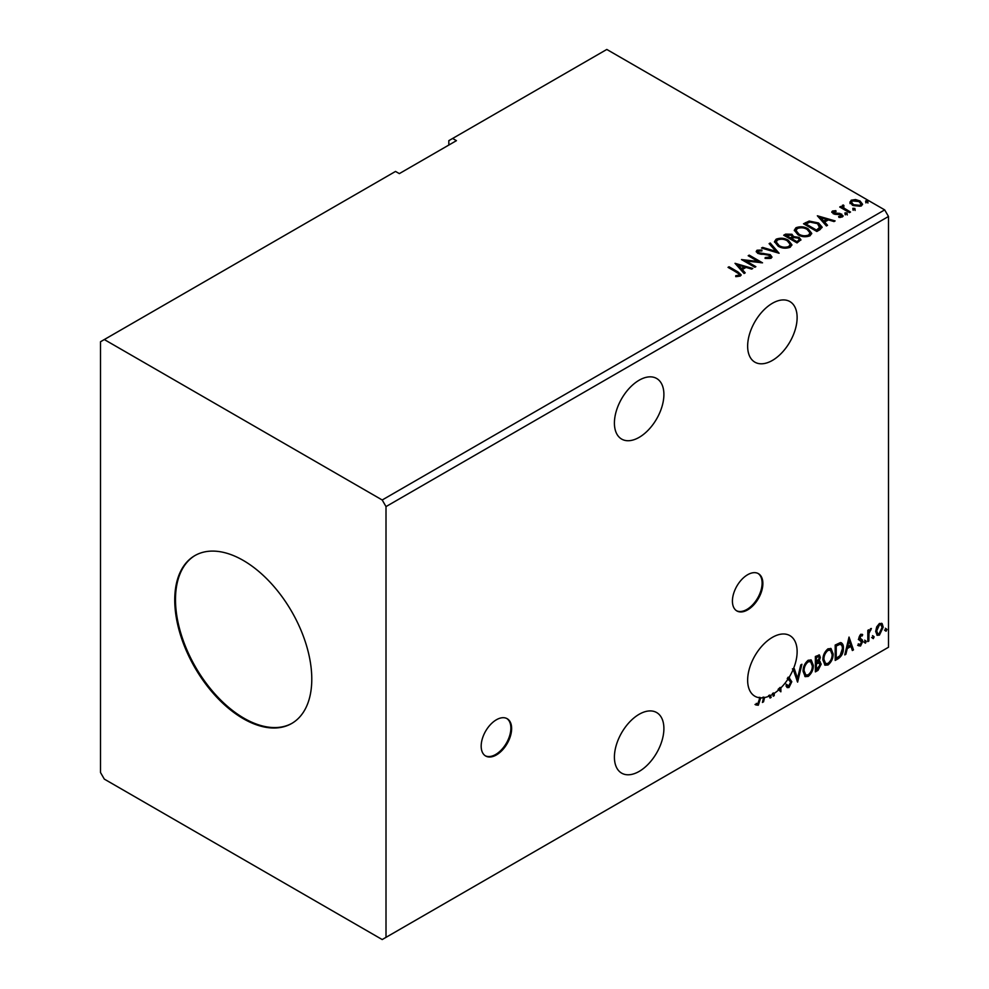 <?xml version="1.0" encoding="UTF-8"?>
<svg xmlns="http://www.w3.org/2000/svg" width="989" height="989" viewBox="0 0 989 989"><rect width="100%" height="100%" fill="white"/><g stroke="black" fill="none" stroke-linecap="round" stroke-linejoin="round"><path stroke-width="1.48" d="M496.404 754.941A21.535 12.437 120 0 0 510.472 735.964A21.535 12.437 120 0 0 507.172 718.706A21.535 12.437 120 0 0 496.404 719.769A21.535 12.437 120 0 0 482.335 738.746A21.535 12.437 120 0 0 485.636 756.004A21.535 12.437 120 0 0 496.404 754.941M485.265 755.769A21.535 12.437 120 0 0 495.637 754.496A21.535 12.437 120 0 0 509.607 735.865A21.535 12.437 120 0 0 506.788 718.496M747.647 609.879A21.535 12.437 120 0 0 761.715 590.903A21.535 12.437 120 0 0 758.415 573.657A21.535 12.437 120 0 0 747.647 574.72A21.535 12.437 120 0 0 733.578 593.697A21.535 12.437 120 0 0 736.879 610.955A21.535 12.437 120 0 0 747.647 609.879M736.508 610.72A21.535 12.437 120 0 0 746.88 609.447A21.535 12.437 120 0 0 760.85 590.816A21.535 12.437 120 0 0 758.019 573.447M639.154 437.361A34.998 20.2 120 0 0 662.012 406.516A34.998 20.2 120 0 0 656.647 378.478A34.998 20.2 120 0 0 639.154 380.209A34.998 20.2 120 0 0 616.295 411.053A34.998 20.2 120 0 0 621.661 439.091A34.998 20.2 120 0 0 639.154 437.361M639.154 714.281A34.998 20.2 -60 0 1 656.647 712.55A34.998 20.2 -60 0 1 662.012 740.588A34.998 20.2 -60 0 1 639.154 771.42A34.998 20.2 -60 0 1 621.661 773.151A34.998 20.2 -60 0 1 616.295 745.113A34.998 20.2 -60 0 1 639.154 714.281M780.123 687.417A34.998 20.2 120 0 1 778.096 689.333L778.85 689.778A34.998 20.2 120 0 1 774.214 693.363L773.46 692.93A34.998 20.2 120 0 1 772.434 693.586L773.188 694.018A34.998 20.2 120 0 1 772.384 694.501A34.998 20.2 120 0 1 770.505 695.502L771.148 697.418L770.023 698.061L769.355 696.033A34.998 20.2 120 0 1 764.559 697.554L763.545 701.807L762.432 702.45L763.557 697.715A34.998 20.2 120 0 1 760.726 697.863L758.291 705.231L755.769 704.91L756.288 703.426L758.279 703.661L759.7 697.777A34.998 20.2 120 0 1 754.891 696.231A34.998 20.2 120 0 1 749.526 668.193A34.998 20.2 120 0 1 772.384 637.361A34.998 20.2 120 0 1 789.877 635.618A34.998 20.2 120 0 1 793.24 669.269L792.473 668.836A34.998 20.2 120 0 1 792.436 668.935L793.203 669.368A34.998 20.2 120 0 1 788.925 677.626L788.159 677.193A34.998 20.2 -60 0 1 787.269 678.59L788.035 679.035A34.998 20.2 120 0 1 780.877 687.862L780.123 687.417L780.123 691.286M772.384 303.289A34.998 20.2 -60 0 1 789.877 301.558A34.998 20.2 -60 0 1 795.243 329.597A34.998 20.2 -60 0 1 772.384 360.429A34.998 20.2 -60 0 1 754.891 362.172A34.998 20.2 -60 0 1 749.526 334.134A34.998 20.2 -60 0 1 772.384 303.289M243.257 560.429A96.897 55.953 -120 0 0 194.808 555.633A96.897 55.953 -120 0 0 179.961 633.281A96.897 55.953 -120 0 0 243.257 718.669A96.897 55.953 -120 0 0 291.706 723.478A96.897 55.953 -120 0 0 306.565 645.817A96.897 55.953 -120 0 0 243.257 560.429M195.192 555.41A96.897 55.953 -120 0 0 180.814 633.195A96.897 55.953 -120 0 0 244.023 718.237A96.897 55.953 -120 0 0 292.089 723.256M100.507 341.749L100.507 772.52L104.315 779.109L382.199 939.55L386.007 937.349L386.007 506.591L888.493 216.48L884.685 209.891L606.801 49.45L452.628 138.46L456.436 140.661L399.333 173.619L395.526 171.431L100.507 341.749M452.628 138.46L448.821 140.661L448.821 145.049M818.336 660.998L821.191 664.151L818.051 670.332L815.381 671.877L815.381 656.486L819.411 654.965L820.338 657.438L819.09 661.431L820.215 661.629M840.39 642.603C842.541 643.097 843.555 644.952 843.394 648.203C843.543 652.555 841.849 656.041 838.289 658.649L835.198 660.429L835.198 645.051L840.39 642.603L841.54 642.887M860.714 634.258L862.692 634.715L862.099 636.026L860.789 635.606L860.034 638.56L862.359 639.957L862.692 641.502L860.541 646.002L858.427 645.693L859.021 644.321L860.418 644.692L861.679 642.158L859.095 639.871L858.773 638.338L860.714 634.258M862.136 634.27L862.692 634.715L861.938 634.27L861.394 635.47M862.099 636.026L860.022 635.161L859.033 637.25L859.8 637.682M859.033 637.25L862.359 639.957L861.604 639.524L861.938 641.07L862.692 641.502M859.021 644.321L860.418 644.692M861.431 641.218L859.095 639.871M867.823 641.601L867.823 630.352L868.849 629.758L868.849 631.415L871.408 628.472L869.01 633.281L868.849 641.008L867.823 641.601M876.674 626.902L879.444 623.453L882.2 623.713L883.189 627.137L879.444 635.086L877.206 635.297L875.685 631.477L876.674 626.902M881.669 623.255L883.189 627.137M386.007 937.349L888.493 647.251L888.493 216.48M885.242 630.45L886.095 628.683L886.948 629.474L886.095 631.242L884.487 630.018M886.095 628.683L886.948 629.474L886.193 629.029L885.34 630.809M872.434 637.856L873.287 636.075L874.14 636.867L873.287 638.634L871.668 637.411M873.287 636.075L874.14 636.867L873.386 636.421L872.533 638.202M864.571 642.393L865.437 640.612L866.29 641.404L865.437 643.171L863.817 641.948M865.437 640.612L866.29 641.404L865.523 640.959L864.67 642.739M849.032 637.064L853.47 649.884L852.357 650.527L850.985 646.386L847.252 648.549L845.879 654.273L844.767 654.916L849.032 637.064M822.897 659.91C822.823 655.559 824.505 651.875 827.954 648.833L831.044 648.561L833.146 653.914C833.208 658.278 831.514 661.95 828.04 664.967L825.011 665.201L822.897 659.91M803.08 671.346C803.006 667.006 804.7 663.31 808.149 660.269L811.227 659.997L813.329 665.362C813.403 669.714 811.697 673.398 808.223 676.402L805.194 676.649L803.08 671.346M774.214 693.363L774.214 695.638L773.188 696.231L773.188 694.018M793.24 669.269L794.291 668.663L797.53 678.466L800.769 664.929L801.894 664.274L797.616 682.126L793.203 669.368M788.925 677.626L791.806 681.718L788.999 687.503L787.269 687.627L786.008 685.871L786.836 684.611L788.925 685.97L790.792 682.286L788.035 679.035M787.491 685.698L788.925 685.97M780.877 687.862L780.877 691.793L778.85 689.778M788.159 677.193L789.593 678.034M780.222 691.41L780.877 691.793M773.46 692.93L774.214 695.638M770.505 695.502L771.148 697.418M769.751 695.057A34.998 20.2 120 0 1 768.601 695.588L769.355 696.033M764.559 697.554L763.805 697.109L762.791 701.362L763.545 701.807M763.805 697.109A34.998 20.2 120 0 1 762.803 697.27L763.557 697.715M760.726 697.863L759.96 697.418A34.998 20.2 -60 0 1 758.934 697.344L759.7 697.777M759.96 697.418L757.525 704.798L758.291 705.231M853.148 209.433L852.889 208.296L854.855 208.444L855.114 209.581L853.148 209.433L852.889 208.296L852.889 209.173L854.855 209.322L854.855 208.444L855.114 209.581M845.286 213.97L845.026 212.833L846.992 212.981L847.252 214.119L845.286 213.97L845.026 212.833L845.026 213.711L846.992 213.859L846.992 212.981L847.252 214.119M817.359 215.787L835.124 220.918L834.011 221.561L828.374 219.892L824.628 222.043L827.533 225.307L826.408 225.949L817.359 215.787M797.95 234.764L794.291 230.239L795.947 227.754C800.286 226.197 804.354 226.543 808.124 228.805L811.722 233.342L810.028 235.802C805.714 237.323 801.696 236.977 797.95 234.764M735.025 263.321L752.79 268.452L751.677 269.095L746.04 267.426L742.294 269.577L745.199 272.84L744.087 273.483L735.025 263.321M765.239 258.426L769.553 258.475L769.158 255.211L757.784 253.382L756.214 251.453L757.055 250.217L761.876 250.032L761.901 250.971L758.402 251.008L758.748 252.764L770.196 254.63L771.952 256.955L770.987 258.339L765.078 258.389L765.239 257.523L770.122 257.029M758.402 251.008L758.056 252.17M778.133 246.199L774.474 241.675L776.13 239.202C780.482 237.632 784.537 237.99 788.32 240.24L791.917 244.778L790.211 247.238C785.909 248.758 781.879 248.412 778.133 246.199M865.956 202.028L865.696 200.903L867.662 201.051L867.922 202.176L865.956 202.028L865.696 200.903L865.696 201.781L867.662 201.929L867.662 201.051L867.922 202.176M386.007 506.591L382.199 499.989L104.315 339.548M382.199 499.989L884.685 209.891M797.035 242.911L783.708 235.221L785.6 234.133L791.966 234.269L793.549 236.618L799.063 237.372L800.929 239.734L797.035 242.911M793.586 236.272L793.549 237.496L799.063 238.25L799.063 237.372M779.097 253.258L761.505 248.041L762.618 247.398L775.969 251.354L769.096 243.653L770.221 243.01L779.097 253.258M735.717 276.623L738.907 276.166L738.907 275.288C739.5 274.188 738.832 273.248 736.892 272.482L728.028 267.364L729.054 266.77L738.041 271.975L741.181 274.843L740.279 276.067L736.224 276.636L735.717 275.746L739.203 275.029M755.868 266.671L754.842 267.265L741.515 259.575L758.118 261.467L748.179 255.731L749.205 255.137L762.531 262.827L745.953 260.948L755.868 266.671M819.943 229.683L816.852 231.475L803.525 223.774L809.187 221.054L818.558 222.982L822.119 227.124L819.943 229.683M831.86 212.462L832.466 211.016L835.829 210.669L836.064 211.498L833.727 211.671L834.048 212.994L839.859 213.389L843.123 215.862L842.356 216.937L838.932 217.395L838.61 216.542L841.478 215.689L841.478 216.566L841.046 217.197L840.737 214.687L834.889 214.292L833.072 213.612L832.466 211.016L831.761 212.005M833.727 211.671L834.048 213.871L835.173 214.242L835.173 213.364M843.394 206.083L844.05 208.135L850.503 212.042L849.477 212.635L839.735 207.01L840.761 206.417L842.195 207.245L842.368 205.292L843.481 205.032L844.037 205.91L843.184 207.146M840.502 207.455L842.195 208.123L842.368 205.292L842.368 206.169L843.481 205.032M850.033 202.733L851.183 200.211L855.547 199.543L860.01 200.965L862.556 204.204L861.258 206.021L852.493 205.304L849.91 202.04M865.956 202.906L865.696 201.781M867.662 201.929L867.922 203.054M784.475 235.654L791.966 235.147L791.966 234.269M791.966 235.147L793.549 237.496M799.063 238.25L800.855 240.154M797.863 241.736L799.186 239.449L798.036 237.966L794.043 237.521L791.732 238.67L791.732 239.548L796.689 242.404L799.075 239.87M790.891 238.46L792.115 236.297L790.965 234.875L786.107 235.419L786.107 236.297L790.372 238.757L791.991 236.705M790.372 238.757L790.891 237.583M786.107 235.419L790.372 237.879M796.689 242.404L797.863 240.846M791.732 238.67L796.689 241.526M774.511 242.132L776.13 239.202M776.13 240.08C780.482 238.522 784.537 238.868 788.32 241.118L788.32 240.24M788.32 241.118L791.88 245.21M776.266 242.441L779.147 246.484C782.138 248.264 785.353 248.548 788.814 247.349L790.162 244.839M787.293 240.834C784.289 239.041 781.038 238.757 777.539 239.956L776.229 241.971L779.147 245.606C782.138 247.386 785.353 247.67 788.814 246.471L790.211 244.382L787.293 240.834M788.814 247.349L788.814 246.471M779.147 246.484L779.147 245.606M762.507 248.338L762.618 247.398M762.618 248.276L775.969 252.232L775.969 251.354M769.615 244.234L770.221 243.01M770.221 243.887L778.38 253.048M765.239 258.401L765.239 257.523M769.553 258.475L770.233 257.486M756.301 251.898L757.055 250.217M757.055 251.095L761.876 250.909L761.876 250.032M758.402 251.886L758.748 252.764M758.748 253.641L761.085 254.272L761.085 253.394M761.085 254.272L763.681 254.309L763.681 253.431M763.681 254.309L770.196 255.508L770.196 254.63M770.196 255.508L771.89 257.363M728.782 267.809L729.054 266.77M729.054 267.648L741.095 275.263M738.041 276.45L738.041 275.56M738.907 276.166L739.352 275.486M735.915 264.31L751.788 269.033M744.68 273.137L742.294 269.577M738.326 265.126L741.367 269.416L744.235 267.759L744.235 266.882L738.326 265.126L741.367 268.538L744.235 266.882M741.367 269.416L741.367 268.538M743.122 260.503L758.118 262.345L758.118 261.467M748.945 256.163L749.205 255.137M749.205 256.015L760.949 262.802M755.101 267.117L745.953 261.838L745.953 260.948M794.328 230.684L795.947 227.754M795.947 228.644C800.286 227.074 804.354 227.421 808.124 229.683L808.124 228.805M808.124 229.683L811.697 233.775M796.083 231.006L798.964 235.048C801.943 236.816 805.17 237.113 808.631 235.914L809.979 233.392M807.098 229.399C804.106 227.606 800.855 227.322 797.357 228.521L796.034 230.536L798.964 234.158C801.943 235.938 805.17 236.235 808.631 235.036L810.016 232.947L807.098 229.399M808.631 235.914L808.631 235.036M798.964 235.048L798.964 234.158M804.28 224.219L809.187 221.944L809.187 221.054M809.187 221.944L818.558 223.86L818.558 222.982M818.558 223.86L822.069 227.557M820.005 228.558L817.52 223.576L809.904 222.105L805.911 223.971L805.911 224.849L816.506 230.969L820.005 228.558L820.24 227.198M805.911 223.971L816.506 230.091L820.301 226.753L820.301 227.631M816.506 230.969L816.506 230.091M818.249 216.776L834.123 221.499M827.014 225.603L824.628 222.043M820.66 217.592L823.701 221.882L826.569 220.226L826.569 219.348L820.66 217.592L823.701 221.004L826.569 219.348M823.701 221.882L823.701 221.004M832.466 211.893L834.209 211.498M835.829 211.473L835.829 210.669M833.727 212.548L834.048 213.871L833.727 212.548M835.173 214.242L839.859 214.267L839.859 213.389M839.859 214.267L841.701 214.947L841.701 214.069M841.701 214.947L843.024 216.282M839.958 217.469L841.046 217.197L840.737 215.565M845.286 214.848L845.026 213.711M846.992 213.859L847.252 214.996M840.761 207.294L840.761 206.417M843.394 206.961L844.05 208.135M844.05 209.013L849.736 212.487M853.148 210.311L852.889 209.173M854.855 209.322L855.114 210.459M850.033 203.61L851.183 200.211M851.183 201.088L855.547 200.421L855.547 199.543M855.547 200.421L860.01 201.843L860.01 200.965M860.01 201.843L862.507 204.636M851.578 202.646L853.519 205.588L860.059 206.219L860.9 204.426M858.984 201.558L852.382 200.903L851.504 202.189L853.519 204.711L860.059 205.341L860.974 203.994L858.984 201.558M860.059 206.219L860.059 205.341M853.519 205.588L853.519 204.711M885.34 628.238L886.193 629.029M882.435 626.692L878.677 634.654L879.444 635.086M878.677 634.654L876.847 635.037M880.581 624.578L878.677 624.393L875.945 630.45L877.466 633.541M882.176 627.731L880.976 624.727L879.444 624.838L876.699 630.883L877.812 633.825L879.444 633.714L882.176 627.731M878.677 624.393L879.444 624.838M875.945 630.45L876.699 630.883M872.533 635.63L873.386 636.421M868.082 630.203L868.849 631.415M870.444 628.67L870.926 629.956M868.602 631.279L868.243 632.836L869.01 633.281M868.243 632.836L868.082 640.563L868.849 641.008M864.67 640.167L865.523 640.959M861.332 635.593L860.022 635.161L861.332 635.593M860.306 638.696L861.604 639.524M861.938 641.07L859.775 645.557L860.541 646.002M859.775 645.557L857.661 645.261M858.254 643.876L859.664 644.247M858.341 639.438L860.343 640.699M848.859 637.781L853.47 649.884M847.252 648.549L846.485 648.104L850.231 645.941L850.985 646.386M846.485 648.104L845.113 653.828L845.879 654.273M849.118 640.724L848.352 640.279L846.918 646.274L847.684 646.719L850.552 645.063L849.118 640.724L847.684 646.719M841.144 642.714L842.64 647.758C842.789 652.11 841.083 655.596 837.535 658.204L838.289 658.649M837.535 658.204L835.198 659.552M842.64 647.758L843.394 648.203M840.514 644.42L839.08 643.938L835.458 645.594L835.458 657.821L836.224 658.266L840.069 655.658L842.368 648.796C842.504 646.126 841.664 644.655 839.846 644.371L836.224 646.04L836.224 658.266M835.458 645.594L836.224 646.04M839.08 643.938L840.156 644.148M830.661 648.376L833.146 653.914M832.392 653.482C832.454 657.833 830.748 661.517 827.274 664.521L828.04 664.967M827.274 664.521L824.641 664.954M830.092 650.07L827.249 649.946C824.455 652.406 823.095 655.386 823.157 658.872L825.246 663.322M832.12 654.508L830.463 650.243L828.003 650.391C825.222 652.839 823.862 655.818 823.924 659.317L825.617 663.582L828.003 663.409C830.822 660.986 832.194 658.019 832.12 654.508M827.249 649.946L828.003 650.391M823.157 658.872L823.924 659.317M818.991 654.829L820.338 657.438M819.572 657.005L819.003 659.762M819.794 661.48L821.191 664.151M820.425 663.718L817.285 669.899L818.051 670.332M817.285 669.899L815.381 670.999M819.028 662.89L817.792 662.482L815.641 663.545L815.641 669.269L816.407 669.701L820.165 664.744L818.558 662.927L816.407 663.99L816.407 669.701M818.36 656.523L815.641 657.03L815.641 661.962L816.407 662.407L819.312 658.056L818.793 656.597L816.407 657.475L816.407 662.407M816.704 656.424L817.47 656.857M815.641 657.03L816.407 657.475M815.641 663.545L816.407 663.99M817.792 662.482L818.707 662.593M810.844 659.824L813.329 665.362M812.575 664.917C812.637 669.269 810.931 672.953 807.469 675.957L808.223 676.402M807.469 675.957L804.823 676.389M810.275 661.517L807.432 661.381C804.65 663.842 803.291 666.821 803.352 670.307L805.429 674.758M812.303 665.943L810.646 661.678L808.186 661.826C805.405 664.287 804.045 667.254 804.106 670.752L805.8 675.017L808.186 674.844C811.005 672.421 812.377 669.454 812.303 665.943M807.432 661.381L808.186 661.826M803.352 670.307L804.106 670.752M793.771 668.96L797.53 678.466M800.88 664.855L797.035 680.964M788.839 677.589L791.052 681.273L788.233 687.058L788.999 687.503M788.233 687.058L786.91 687.343M786.07 684.165L788.159 685.525M791.052 681.273L791.806 681.718M757.525 704.798L755.003 704.465M759.96 697.999L760.726 698.432M785.6 235.011L785.6 234.133M738.041 272.853L738.041 271.975M805.541 223.489L805.541 222.612M817.606 230.326L817.606 229.448M837.201 214.23L837.201 213.352M847.227 211.028L847.227 210.15M868.082 636.792L868.849 637.225M836.138 645.211L836.892 645.644M816.16 663.248L816.926 663.681M792.115 236.297L792.115 237.175M799.186 239.449L799.186 240.327M790.211 244.382L790.211 245.26M776.229 241.971L776.229 242.849M810.016 232.947L810.016 233.824M796.034 230.536L796.034 231.414M833.393 212.141L833.393 213.018M860.974 203.994L860.974 204.871M851.504 202.189L851.504 203.066M880.976 624.727L880.222 624.282M877.812 633.825L877.058 633.38M861.629 635.606L860.863 635.173M860.368 638.857L859.614 638.424M859.466 644.717L858.699 644.272M861.159 640.996L860.393 640.551M830.463 650.243L829.697 649.798M825.617 663.582L824.851 663.137M818.793 656.597L818.039 656.164M810.646 661.678L809.88 661.233M805.8 675.017L805.034 674.585"/></g></svg>
